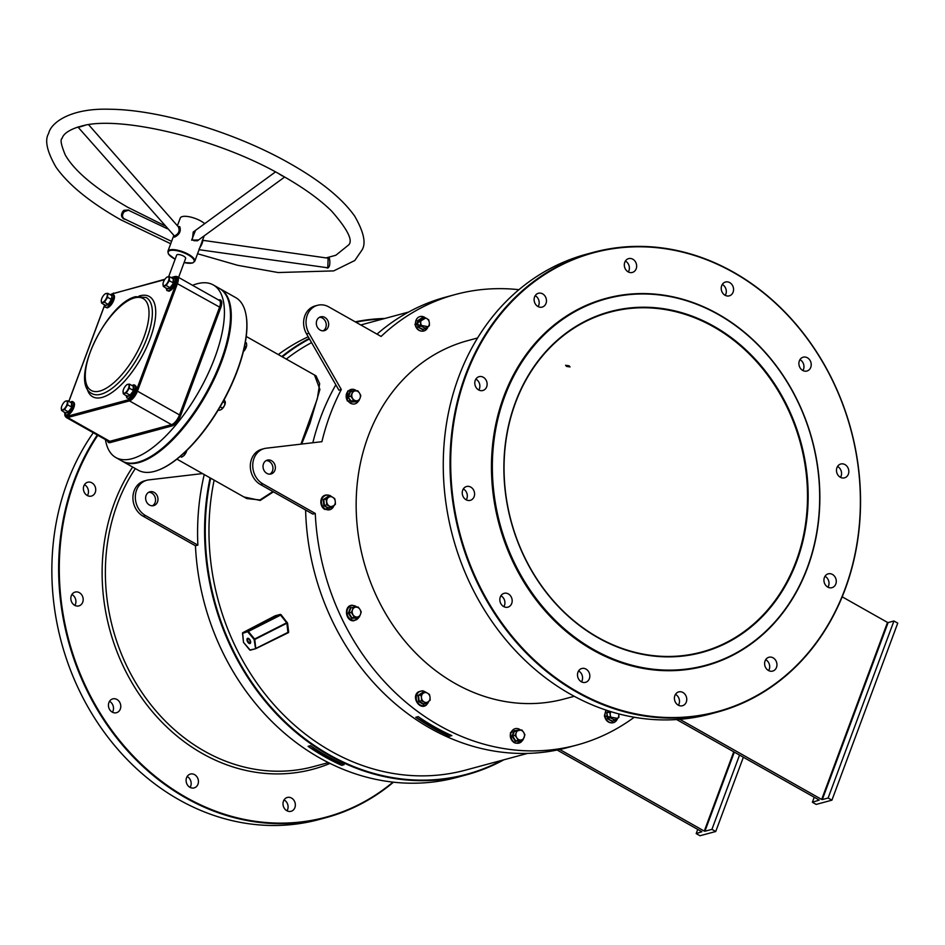 <?xml version="1.0" encoding="UTF-8"?>
<svg xmlns="http://www.w3.org/2000/svg" width="945" height="945" viewBox="0 0 945 945"><rect width="100%" height="100%" fill="white"/><g stroke="black" fill="none" stroke-linecap="round" stroke-linejoin="round"><path stroke-width="1.42" d="M713.936 326.308A176.479 150.22 -105.1 0 1 796.706 561.495A176.479 150.22 -105.1 0 1 598.102 637.78A176.479 150.22 -105.1 0 1 515.332 402.605A176.479 150.22 -105.1 0 1 713.936 326.308M598.02 637.426A176.006 149.806 74.9 0 0 701.603 652.05A176.006 149.806 74.9 0 0 807.373 503.508A176.006 149.806 74.9 0 0 713.534 326.805A176.006 149.806 74.9 0 0 609.938 312.181A176.006 149.806 74.9 0 0 504.181 460.711A176.006 149.806 74.9 0 0 598.02 637.426M518.911 289.69A233.32 198.592 74.9 0 0 455.348 294.509L445.91 297.061A233.32 198.592 74.9 0 0 377.008 334.128M335.829 384.816A233.32 198.592 74.9 0 0 320.674 417.288A233.32 198.592 74.9 0 0 312.83 442.744M383.056 318.949A232.848 198.19 74.9 0 0 355.863 322.198M309.44 338.924A232.848 198.19 74.9 0 0 282.342 356.844M281.811 356.548A233.32 198.592 -105.1 0 1 309.169 338.464M355.249 321.843A233.32 198.592 -105.1 0 1 384.816 318.477M807.361 567.508A189.862 161.595 74.9 0 0 718.318 314.508A189.862 161.595 74.9 0 0 504.665 396.581A189.862 161.595 74.9 0 0 593.708 649.581A189.862 161.595 74.9 0 0 807.361 567.508M504.051 396.428A190.335 162.008 -105.1 0 1 606.217 298.348A190.335 162.008 -105.1 0 1 776.554 366.164A190.335 162.008 -105.1 0 1 807.502 567.791A190.335 162.008 -105.1 0 1 705.336 665.882A190.335 162.008 -105.1 0 1 535 598.067A190.335 162.008 -105.1 0 1 504.051 396.428M122.673 461.408L138.277 470.22A99.107 39.879 -60.5 0 0 154.484 471.378A99.107 39.879 -60.5 0 0 158.5 470.055A99.107 39.879 -60.5 0 0 221.732 403.539A99.107 39.879 -60.5 0 0 246.043 315.028A99.107 39.879 -60.5 0 0 235.742 297.628L220.138 288.816A99.107 39.879 119.5 0 1 214.645 378.201A99.107 39.879 119.5 0 1 138.88 462.566A99.107 39.879 119.5 0 1 122.673 461.408A99.107 39.879 119.5 0 1 122.295 461.184M97.807 435.291A237.62 202.254 74.9 0 0 74.714 480.769A237.62 202.254 74.9 0 0 141.715 764.446A237.62 202.254 74.9 0 0 392.99 782.129M393.486 782.176A238.093 202.655 -105.1 0 1 325.895 817.685A238.093 202.655 -105.1 0 1 112.809 732.859A238.093 202.655 -105.1 0 1 74.088 480.627A238.093 202.655 -105.1 0 1 97.264 434.995M93.283 432.739A238.093 202.655 74.9 0 0 67.308 482.446A238.093 202.655 74.9 0 0 106.029 734.678A238.093 202.655 74.9 0 0 319.115 819.516L325.895 817.685M844.96 589.148A237.62 202.254 74.9 0 0 733.509 272.491A237.62 202.254 74.9 0 0 466.109 375.212A237.62 202.254 74.9 0 0 577.549 691.858A237.62 202.254 74.9 0 0 844.96 589.148M465.483 375.059A238.093 202.655 -105.1 0 1 593.295 252.362A238.093 202.655 -105.1 0 1 806.368 337.188A238.093 202.655 -105.1 0 1 845.09 589.42A238.093 202.655 -105.1 0 1 717.29 712.128A238.093 202.655 -105.1 0 1 504.205 627.291A238.093 202.655 -105.1 0 1 465.483 375.059M593.295 252.362L586.514 254.193A238.093 202.655 74.9 0 0 458.715 376.89A238.093 202.655 74.9 0 0 497.436 629.122A238.093 202.655 74.9 0 0 710.51 713.947L717.29 712.128M176.939 459.14L246.728 498.547L259.934 499.952L272.916 491.565M273.424 491.849L260.182 500.448L243.904 496.952M112.443 712.223A7.17 6.095 74.9 0 0 109.691 701.438A7.17 6.095 74.9 0 0 109.502 701.332M116.956 699.477A7.17 6.095 -105.1 0 1 120.783 706.671A7.17 6.095 -105.1 0 1 116.471 712.719A7.17 6.095 -105.1 0 1 112.254 712.128A7.17 6.095 -105.1 0 1 108.439 704.935A7.17 6.095 -105.1 0 1 112.738 698.887A7.17 6.095 -105.1 0 1 116.956 699.477M190.099 787.409A7.17 6.095 74.9 0 0 187.358 776.625A7.17 6.095 74.9 0 0 187.169 776.518M194.611 774.664A7.17 6.095 -105.1 0 1 198.438 781.858A7.17 6.095 -105.1 0 1 194.127 787.906A7.17 6.095 -105.1 0 1 189.91 787.303A7.17 6.095 -105.1 0 1 186.094 780.109A7.17 6.095 -105.1 0 1 190.394 774.061A7.17 6.095 -105.1 0 1 194.611 774.664M287.02 810.81A7.17 6.095 74.9 0 0 284.268 800.025A7.17 6.095 74.9 0 0 284.079 799.919M291.532 798.064A7.17 6.095 -105.1 0 1 295.348 805.258A7.17 6.095 -105.1 0 1 291.048 811.306A7.17 6.095 -105.1 0 1 286.831 810.704A7.17 6.095 -105.1 0 1 283.004 803.51A7.17 6.095 -105.1 0 1 287.315 797.462A7.17 6.095 -105.1 0 1 291.532 798.064M87.401 495.582A7.17 6.095 74.9 0 0 84.648 484.797A7.17 6.095 74.9 0 0 84.459 484.69M91.913 482.836A7.17 6.095 -105.1 0 1 95.728 490.03A7.17 6.095 -105.1 0 1 91.429 496.078A7.17 6.095 -105.1 0 1 87.212 495.475A7.17 6.095 -105.1 0 1 83.384 488.281A7.17 6.095 -105.1 0 1 87.696 482.245A7.17 6.095 -105.1 0 1 91.913 482.836M74.856 605.414A7.17 6.095 74.9 0 0 72.103 594.629A7.17 6.095 74.9 0 0 71.915 594.523M79.368 592.669A7.17 6.095 -105.1 0 1 83.184 599.862A7.17 6.095 -105.1 0 1 78.884 605.899A7.17 6.095 -105.1 0 1 74.667 605.308A7.17 6.095 -105.1 0 1 70.84 598.114A7.17 6.095 -105.1 0 1 75.151 592.066A7.17 6.095 -105.1 0 1 79.368 592.669M478.607 389.919A7.17 6.095 74.9 0 0 482.824 390.509A7.17 6.095 74.9 0 0 487.136 384.461A7.17 6.095 74.9 0 0 483.308 377.268A7.17 6.095 74.9 0 0 479.091 376.677A7.17 6.095 74.9 0 0 474.792 382.725A7.17 6.095 74.9 0 0 478.607 389.919M475.867 379.134A7.17 6.095 -105.1 0 1 476.056 379.228A7.17 6.095 -105.1 0 1 478.796 390.025M503.661 606.56A7.17 6.095 74.9 0 0 507.878 607.162A7.17 6.095 74.9 0 0 512.178 601.114A7.17 6.095 74.9 0 0 508.363 593.921A7.17 6.095 74.9 0 0 504.146 593.318A7.17 6.095 74.9 0 0 499.834 599.366A7.17 6.095 74.9 0 0 503.661 606.56M500.909 595.775A7.17 6.095 -105.1 0 1 501.098 595.882A7.17 6.095 -105.1 0 1 503.85 606.666M581.317 681.747A7.17 6.095 74.9 0 0 585.534 682.337A7.17 6.095 74.9 0 0 589.834 676.289A7.17 6.095 74.9 0 0 586.018 669.095A7.17 6.095 74.9 0 0 581.801 668.505A7.17 6.095 74.9 0 0 577.501 674.553A7.17 6.095 74.9 0 0 581.317 681.747M578.564 670.95A7.17 6.095 -105.1 0 1 578.753 671.056A7.17 6.095 -105.1 0 1 581.506 681.841M537.929 306.499A7.17 6.095 74.9 0 0 542.146 307.101A7.17 6.095 74.9 0 0 546.458 301.053A7.17 6.095 74.9 0 0 542.631 293.86A7.17 6.095 74.9 0 0 538.414 293.269A7.17 6.095 74.9 0 0 534.114 299.305A7.17 6.095 74.9 0 0 537.929 306.499M535.189 295.714A7.17 6.095 -105.1 0 1 535.378 295.82A7.17 6.095 -105.1 0 1 538.118 306.605M628.13 271.853A7.17 6.095 74.9 0 0 632.347 272.443A7.17 6.095 74.9 0 0 636.658 266.407A7.17 6.095 74.9 0 0 632.831 259.213A7.17 6.095 74.9 0 0 628.626 258.611A7.17 6.095 74.9 0 0 624.314 264.659A7.17 6.095 74.9 0 0 628.13 271.853M625.389 261.068A7.17 6.095 -105.1 0 1 625.578 261.174A7.17 6.095 -105.1 0 1 628.319 271.959M725.051 295.253A7.17 6.095 74.9 0 0 729.268 295.856A7.17 6.095 74.9 0 0 733.568 289.808A7.17 6.095 74.9 0 0 729.753 282.614A7.17 6.095 74.9 0 0 725.536 282.012A7.17 6.095 74.9 0 0 721.224 288.06A7.17 6.095 74.9 0 0 725.051 295.253M722.299 284.469A7.17 6.095 -105.1 0 1 722.488 284.575A7.17 6.095 -105.1 0 1 725.24 295.36M802.707 370.44A7.17 6.095 74.9 0 0 806.924 371.031A7.17 6.095 74.9 0 0 811.223 364.983A7.17 6.095 74.9 0 0 807.408 357.789A7.17 6.095 74.9 0 0 803.191 357.198A7.17 6.095 74.9 0 0 798.891 363.246A7.17 6.095 74.9 0 0 802.707 370.44M799.954 359.643A7.17 6.095 -105.1 0 1 800.143 359.75A7.17 6.095 -105.1 0 1 802.896 370.534M840.306 477.249A7.17 6.095 74.9 0 0 844.511 477.851A7.17 6.095 74.9 0 0 848.823 471.803A7.17 6.095 74.9 0 0 845.007 464.609A7.17 6.095 74.9 0 0 840.79 464.007A7.17 6.095 74.9 0 0 836.479 470.055A7.17 6.095 74.9 0 0 840.306 477.249M837.553 466.464A7.17 6.095 -105.1 0 1 837.742 466.57A7.17 6.095 -105.1 0 1 840.495 477.355M827.761 587.081A7.17 6.095 74.9 0 0 831.966 587.672A7.17 6.095 74.9 0 0 836.278 581.636A7.17 6.095 74.9 0 0 832.462 574.442A7.17 6.095 74.9 0 0 828.245 573.839A7.17 6.095 74.9 0 0 823.934 579.887A7.17 6.095 74.9 0 0 827.761 587.081M825.009 576.296A7.17 6.095 -105.1 0 1 825.198 576.391A7.17 6.095 -105.1 0 1 827.95 587.188M768.439 670.489A7.17 6.095 74.9 0 0 772.656 671.092A7.17 6.095 74.9 0 0 776.955 665.044A7.17 6.095 74.9 0 0 773.14 657.85A7.17 6.095 74.9 0 0 768.923 657.259A7.17 6.095 74.9 0 0 764.611 663.307A7.17 6.095 74.9 0 0 768.439 670.489M765.686 659.704A7.17 6.095 -105.1 0 1 765.875 659.811A7.17 6.095 -105.1 0 1 768.628 670.596M678.226 705.147A7.17 6.095 74.9 0 0 682.444 705.738A7.17 6.095 74.9 0 0 686.755 699.69A7.17 6.095 74.9 0 0 682.928 692.496A7.17 6.095 74.9 0 0 678.711 691.905A7.17 6.095 74.9 0 0 674.411 697.953A7.17 6.095 74.9 0 0 678.226 705.147M675.486 694.351A7.17 6.095 -105.1 0 1 675.675 694.457A7.17 6.095 -105.1 0 1 678.415 705.242M466.062 499.751A7.17 6.095 74.9 0 0 470.279 500.342A7.17 6.095 74.9 0 0 474.591 494.294A7.17 6.095 74.9 0 0 470.764 487.1A7.17 6.095 74.9 0 0 466.546 486.51A7.17 6.095 74.9 0 0 462.247 492.558A7.17 6.095 74.9 0 0 466.062 499.751M463.322 488.955A7.17 6.095 -105.1 0 1 463.511 489.061A7.17 6.095 -105.1 0 1 466.251 499.846M566.61 366.424L570.048 366.943L569.032 365.774L565.571 365.278L566.61 366.424M149.452 505.032A7.17 6.095 74.9 0 0 153.669 505.622A7.17 6.095 74.9 0 0 157.98 499.574A7.17 6.095 74.9 0 0 154.153 492.392A7.17 6.095 74.9 0 0 149.936 491.79A7.17 6.095 74.9 0 0 145.636 497.838A7.17 6.095 74.9 0 0 149.452 505.032M152.417 505.799A7.17 6.095 74.9 0 0 155.547 499.503A7.17 6.095 74.9 0 0 151.732 493.042A7.17 6.095 74.9 0 0 148.767 492.262M477.591 337.979L467.787 340.625A185.563 157.945 74.9 0 0 368.196 436.247A185.563 157.945 74.9 0 0 398.365 632.819A185.563 157.945 74.9 0 0 564.425 698.934L574.229 696.3M606.088 298.372A190.335 162.008 74.9 0 0 605.969 298.407A190.335 162.008 74.9 0 0 503.803 396.498A190.335 162.008 74.9 0 0 534.764 598.126A190.335 162.008 74.9 0 0 705.1 665.941A190.335 162.008 74.9 0 0 705.218 665.906M319.457 317.307A7.17 6.095 -105.1 0 1 322.422 318.075A7.17 6.095 -105.1 0 1 326.238 324.537A7.17 6.095 -105.1 0 1 323.107 330.844M324.844 317.425A7.17 6.095 -105.1 0 1 328.671 324.619A7.17 6.095 -105.1 0 1 324.359 330.667A7.17 6.095 -105.1 0 1 320.142 330.065A7.17 6.095 -105.1 0 1 316.327 322.871A7.17 6.095 -105.1 0 1 320.627 316.835A7.17 6.095 -105.1 0 1 324.844 317.425M269.821 474.142A7.17 6.095 74.9 0 0 272.951 467.834A7.17 6.095 74.9 0 0 269.136 461.373A7.17 6.095 74.9 0 0 266.171 460.605M266.856 473.374A7.17 6.095 74.9 0 0 271.073 473.965A7.17 6.095 74.9 0 0 275.373 467.917A7.17 6.095 74.9 0 0 271.558 460.723A7.17 6.095 74.9 0 0 267.34 460.132A7.17 6.095 74.9 0 0 263.029 466.18A7.17 6.095 74.9 0 0 266.856 473.374M341.31 389.505L308.98 333.266L306.558 333.916L338.901 390.155L341.31 389.505A233.32 198.592 74.9 0 0 330.112 414.749A233.32 198.592 74.9 0 0 321.914 441.681L266.218 448.213A19.101 16.266 74.9 0 0 264.222 448.603A19.101 16.266 74.9 0 0 252.752 464.727A19.101 16.266 74.9 0 0 262.934 483.911L315.264 513.454A233.32 198.592 74.9 0 0 576.863 745.05A233.32 198.592 74.9 0 0 634.225 717.255M455.348 294.509A233.32 198.592 74.9 0 0 381.095 336.444L328.765 306.889A19.101 16.266 -105.1 0 0 317.52 305.306L315.098 305.956A19.101 16.266 -105.1 0 0 306.558 333.916M323.639 330.502A233.32 198.592 74.9 0 0 322.706 330.833M308.2 336.786A233.32 198.592 74.9 0 0 278.267 354.552M324.206 754.429A2.386 0.803 -159.6 0 0 323.851 754.677A2.386 0.803 -159.6 0 0 324.879 755.835A2.386 0.803 -159.6 0 0 327.986 756.591M431.924 725.37A2.386 0.803 -159.6 0 0 431.57 725.63A2.386 0.803 -159.6 0 0 432.597 726.788A2.386 0.803 -159.6 0 0 435.704 727.532M311.566 342.622A228.548 194.528 74.9 0 0 286.288 359.076M314.484 375L319.906 389.423L309.96 423.36L301.668 444.055M214.149 480.154A228.548 194.528 74.9 0 0 272.113 702.572A228.548 194.528 74.9 0 0 465.483 770.14L527.582 753.401M275.149 615.797L242.7 632.737L248.003 631.307L280.57 615.136L280.464 614.368L275.149 615.797L274.841 616.683M281.055 614.699L287.563 623.18L288.674 632.087L286.323 633.197M242.475 633.079L274.912 616.353M557.148 750.023L701.863 831.742L696.193 833.596L699.997 835.746L715.731 831.505L743.361 757.228M202.502 473.575L148.826 479.883A19.101 16.266 74.9 0 0 146.829 480.261L144.408 480.91A19.101 16.266 74.9 0 0 132.926 497.035A19.101 16.266 74.9 0 0 143.12 516.218L195.45 545.773A233.32 198.592 74.9 0 0 457.049 777.369L466.487 774.817A233.32 198.592 -105.1 0 1 268.77 705.49A233.32 198.592 -105.1 0 1 210.085 477.863M559.747 749.479L704.285 831.092L733.769 751.807M300.947 444.138L317.343 398.695L319.646 383.635L316.008 375.862L246.22 336.455M142.388 460.711A98.634 39.678 -60.5 0 0 205.573 394.408A98.634 39.678 -60.5 0 0 229.718 306.05A98.634 39.678 119.5 0 1 229.777 306.322A98.634 39.678 119.5 0 1 205.573 394.408A98.634 39.678 119.5 0 1 142.648 460.617A98.634 39.678 119.5 0 1 142.388 460.711M246.09 315.299A98.634 39.678 119.5 0 1 246.149 315.571A98.634 39.678 119.5 0 1 221.945 403.657A98.634 39.678 119.5 0 1 159.02 469.866A98.634 39.678 119.5 0 1 158.76 469.96M204.226 474.555A233.32 198.592 74.9 0 0 197.871 545.123L195.45 545.773M503.85 759.804A233.32 198.592 -105.1 0 1 466.487 774.817M344.11 764.67L341.688 765.332A233.32 198.592 -105.1 0 1 308.07 746.337L310.492 745.688A233.32 198.592 74.9 0 0 344.11 764.67M210.676 478.194A232.848 198.19 74.9 0 0 284.138 720.834A232.848 198.19 74.9 0 0 502.09 760.276M305.613 510.028A233.32 198.592 74.9 0 0 567.425 747.601L576.863 745.05M315.264 513.454L312.842 514.104L260.513 484.561A19.101 16.266 74.9 0 1 250.33 465.377A19.101 16.266 74.9 0 1 261.8 449.253L264.222 448.603M415.776 717.29L418.198 716.641A233.32 198.592 74.9 0 0 451.828 735.623L449.407 736.273A233.32 198.592 -105.1 0 1 415.776 717.29L449.407 736.273M288.674 632.087L287.918 632.394L286.89 623.216L254.784 639.458L255.764 648.459L287.918 632.394L255.693 648.707M287.174 622.318L286.701 622.779L280.57 615.136L248.311 631.461L254.595 639.021L286.701 622.779L287.563 623.18M679.821 719.322L821.678 799.435L887.509 622.412L888.135 622.566L822.304 799.576L821.678 799.435M842.196 596.827L887.509 622.412M308.98 333.266A19.101 16.266 -105.1 0 1 317.52 305.306M676.655 719.558L819.256 800.084L812.381 802.258L816.185 804.408L831.919 800.167L897.75 623.145L893.946 620.995L888.135 622.566M822.304 799.576L828.115 798.017L831.919 800.167M812.381 802.258L814.236 797.249M828.115 798.017L893.946 620.995M146.829 480.261A19.101 16.266 74.9 0 0 135.348 496.385A19.101 16.266 74.9 0 0 145.53 515.568L197.871 545.123M734.324 752.125L704.899 831.246L711.928 829.356L715.731 831.505M704.899 831.246L704.285 831.092M711.928 829.356L739.545 755.067M696.193 833.596L697.741 829.426M249.87 650.054L255.646 648.731L288.461 632.63M254.122 639.481L254.595 639.021L254.122 639.481L247.838 631.922L248.311 631.461L242.522 633.351L243.491 642.352L250.271 650.184L255.575 648.754L254.122 639.481M243.609 642.494L249.775 650.03L255.504 648.766M243.467 642.057L242.629 632.784M341.688 765.332L308.07 746.337M328.352 258.233L329.273 258.044L329.687 259.745C330.171 264.6 329.462 267.388 327.572 268.085L326.143 267.565M125.85 219.583L123.689 218.85C121.007 216.937 120.818 214.35 123.11 211.066L123.937 210.286L128.555 209.991L129.737 210.853M77.691 127.126L81.542 126.087C118.16 115.042 217.846 137.887 282.933 176.042C303.499 187.724 319.717 199.395 331.601 211.066C347.583 229.328 353.265 240.621 348.622 244.944L335.865 255.244L326.096 257.914M284.61 176.998L282.779 175.935M85.074 125.342L78.281 127.41L174.447 236.014C178.794 233.84 180.082 230.781 178.333 226.824L88.653 124.752M173.821 237.041L173.726 236.026A0.957 0.921 -54.4 0 1 173.821 237.041L174.648 237.089C179.562 234.514 181.251 231.029 179.715 226.635L178.132 226.587M275.444 171.931L193.205 232.057L192.414 239.463L193.949 240.691L197.481 240.762L284.658 177.022M198.58 239.959L191.622 240.16L195.52 230.367M282.248 175.912L279.023 173.868M327.1 267.707L327.785 267.695L327.1 267.707L327.785 267.695L328.128 258.304M123.11 211.066L124.173 211.727L128.425 210.227L167.324 228.749M105.427 439.59A99.107 39.879 -60.5 0 0 115.822 457.534L121.905 460.983A99.107 39.879 -60.5 0 0 138.112 462.14A99.107 39.879 -60.5 0 0 142.128 460.817A99.107 39.879 -60.5 0 0 205.36 394.289A99.107 39.879 -60.5 0 0 229.67 305.778A99.107 39.879 -60.5 0 0 219.37 288.379L213.286 284.941A99.107 39.879 -60.5 0 0 197.068 283.784A99.107 39.879 -60.5 0 0 192.556 285.307M124.173 211.727C122.011 214.669 121.976 216.996 124.067 218.72L124.586 218.968M204.711 223.646A14.329 4.831 -159.6 0 0 182.279 216.594A14.329 4.831 -159.6 0 0 180.271 218.047L177.4 225.749M178.57 277.417L185.633 258.422A4.772 1.607 -159.6 0 0 182.68 255.646A4.772 1.607 -159.6 0 0 177.353 254.607A4.772 1.607 -159.6 0 0 176.68 255.091L168.647 276.708M115.822 457.534A99.107 39.879 -60.5 0 0 132.028 458.691A99.107 39.879 -60.5 0 0 207.794 374.326A99.107 39.879 -60.5 0 0 213.286 284.941M202.23 240.585C203.14 241.554 202.088 244.353 199.088 249.007M329.651 507.937L328.825 508.552L323.899 505.764L323.202 499.657L327.939 496.586M329.356 506.083A5.02 4.264 -105.1 0 1 326.722 501.913A5.02 4.264 -105.1 0 1 328.364 497.495L326.155 499.114L326.816 504.843L331.435 507.453L333.644 505.823A5.02 4.264 -105.1 0 1 329.356 506.083M335.286 501.405A5.02 4.264 -105.1 0 1 333.644 505.823L335.392 504.335L335.286 501.405L334.731 498.606L332.652 497.235A5.02 4.264 -105.1 0 1 335.286 501.405M332.652 497.235A5.02 4.264 74.9 0 0 328.364 497.495L330.112 495.995L332.652 497.235M330.112 495.995L327.714 496.645L323.757 499.763L324.418 505.492L326.816 504.843M323.899 505.764L329.037 508.103L331.435 507.453M323.202 499.657L326.155 499.114M243.408 351.552L243.337 351.611A5.02 2.02 -60.5 0 0 243.408 351.552A5.02 2.02 -60.5 0 0 245.038 349.579A5.02 2.02 -60.5 0 0 246.598 345.882A5.02 2.02 -60.5 0 0 246.61 345.846L243.125 351.788M245.322 342.326L246.421 342.94L246.692 345.161M244.601 346.047L246.243 346.969M133.245 386.257L133.895 386.186L133.706 390.486L130.386 395.624L127.197 396.049M123.11 390.84L123.287 393.793L126.217 393.002L129.335 388.182L129.512 384.142L127.693 384.343A5.02 2.02 119.5 0 1 129.063 385.962A5.02 2.02 119.5 0 1 127.421 390.391A5.02 2.02 119.5 0 1 124.397 393.191A5.02 2.02 119.5 0 1 123.015 391.573A5.02 2.02 119.5 0 1 123.11 390.84A5.02 2.02 119.5 0 1 124.669 387.143A5.02 2.02 -60.5 0 1 126.311 385.182L126.642 384.875M127.693 384.343L126.583 384.934L127.693 384.343A5.02 2.02 -60.5 0 0 126.311 385.182M130.386 395.624L127.256 396.475L123.287 393.793M133.706 390.486L129.997 395.128L126.217 393.002M129.512 384.142L133.292 386.281L133.115 390.309L129.335 388.182M133.292 386.281L133.895 386.186L133.292 386.281M173.218 278.787L173.868 278.704L173.679 283.004L170.348 288.154L167.171 288.579M163.072 283.37L163.261 286.311L166.19 285.52L169.309 280.7L169.486 276.672L167.655 276.861A5.02 2.02 119.5 0 1 169.037 278.491A5.02 2.02 119.5 0 1 167.395 282.909A5.02 2.02 119.5 0 1 164.371 285.721A5.02 2.02 119.5 0 1 162.989 284.102A5.02 2.02 119.5 0 1 163.072 283.37A5.02 2.02 119.5 0 1 164.631 279.673A5.02 2.02 -60.5 0 1 166.273 277.7L166.615 277.405M167.655 276.861L166.544 277.464L167.655 276.861A5.02 2.02 -60.5 0 0 166.273 277.7M170.348 288.154L167.218 288.993L163.261 286.311M173.679 283.004L169.97 287.658L166.19 285.52M169.486 276.672L173.266 278.81L173.077 282.838L169.309 280.7M173.266 278.81L173.868 278.704L173.266 278.81M101.528 302.967L104.47 302.176L107.576 297.344L107.765 293.316L105.934 293.517A5.02 2.02 119.5 0 1 107.317 295.135A5.02 2.02 119.5 0 1 105.663 299.553A5.02 2.02 119.5 0 1 102.639 302.365A5.02 2.02 119.5 0 1 101.269 300.746L101.528 302.967L105.497 305.648L108.25 304.302L111.356 299.482L112.136 295.36L111.947 299.659L108.628 304.798L105.438 305.223M105.934 293.517L104.824 294.108L105.934 293.517A5.02 2.02 -60.5 0 0 104.552 294.356A5.02 2.02 -60.5 0 0 102.91 296.317A5.02 2.02 119.5 0 0 101.351 300.014L101.269 300.746A5.02 2.02 119.5 0 1 101.351 300.014M108.628 304.798L104.47 302.176M111.947 299.659L107.576 297.344M111.534 295.454L107.765 293.316M71.525 402.901L72.174 402.83L71.985 407.13L68.654 412.268L65.477 412.693M61.378 407.496L61.567 410.437L64.496 409.646L67.615 404.826L67.792 400.798L65.961 400.987A5.02 2.02 119.5 0 1 67.343 402.605A5.02 2.02 119.5 0 1 65.701 407.035A5.02 2.02 119.5 0 1 62.677 409.835A5.02 2.02 119.5 0 1 61.295 408.216A5.02 2.02 119.5 0 1 61.378 407.496A5.02 2.02 119.5 0 1 62.937 403.798A5.02 2.02 -60.5 0 1 64.579 401.826L64.921 401.53M65.961 400.987L64.851 401.59L65.961 400.987A5.02 2.02 -60.5 0 0 64.579 401.826M68.654 412.268L65.524 413.119L61.567 410.437M71.985 407.13L68.276 411.784L64.496 409.646M67.792 400.798L71.572 402.924L71.383 406.952L67.615 404.826M71.572 402.924L72.174 402.83L71.572 402.924M356.891 400.774L356.466 401.743L351.186 402.05L347.925 396.924L349.957 391.466L351.812 391.348M352.662 398.53A5.02 4.264 -105.1 0 1 352.095 393.569A5.02 4.264 -105.1 0 1 355.521 390.864L352.816 391.076L350.914 396.179L353.962 400.999L356.667 400.786A5.02 4.264 -105.1 0 1 352.662 398.53M360.092 398.081A5.02 4.264 -105.1 0 1 356.667 400.786L358.911 400.704L360.092 398.081L360.813 395.589L359.513 393.12A5.02 4.264 -105.1 0 1 360.092 398.081M359.513 393.12A5.02 4.264 74.9 0 0 355.521 390.864L357.765 390.781L359.513 393.12M352.816 391.076L350.418 391.726L348.516 396.829L350.914 396.179M347.925 396.924L351.564 401.649L353.962 400.999M351.186 402.05L358.911 400.704M423.691 329.214L422.864 329.829L417.938 327.041L417.241 320.934L421.966 317.863M420.761 323.19A5.02 4.264 -105.1 0 1 422.403 318.772A5.02 4.264 -105.1 0 1 426.691 318.512L424.151 317.272L420.194 320.39L420.856 326.119L423.395 327.36A5.02 4.264 -105.1 0 1 420.761 323.19M427.683 327.112A5.02 4.264 -105.1 0 1 423.395 327.36L425.474 328.73L427.683 327.112L429.432 325.612L429.325 322.682A5.02 4.264 -105.1 0 1 427.683 327.112M429.325 322.682A5.02 4.264 74.9 0 0 426.691 318.512L428.77 319.882L429.325 322.682M424.151 317.272L421.753 317.922L417.796 321.04L420.194 320.39M417.241 320.934L418.458 326.769L420.856 326.119M417.938 327.041L423.077 329.38L425.474 328.73M613.187 720.905L612.36 721.531L607.434 718.743L606.737 712.636L608.887 711.042M618.821 714.385A5.02 4.264 -105.1 0 1 617.179 718.802A5.02 4.264 -105.1 0 1 612.892 719.062L614.971 720.433L618.928 717.302L618.762 713.9A5.02 4.264 -105.1 0 1 618.821 714.385M610.482 711.538L609.69 712.093L610.257 714.893A5.02 4.264 -105.1 0 1 610.872 711.656M610.257 714.893A5.02 4.264 74.9 0 0 612.892 719.062L610.352 717.822L610.257 714.893M609.348 711.183L607.292 712.743L609.69 712.093M606.737 712.636L607.954 718.472L610.352 717.822M607.434 718.743L612.573 721.07L614.971 720.433M520.99 739.994L520.577 740.963L515.297 741.282L512.036 736.143L514.068 730.686L515.911 730.568M524.191 737.301A5.02 4.264 -105.1 0 1 520.778 740.006A5.02 4.264 -105.1 0 1 516.773 737.75L518.073 740.218L523.022 739.923L524.924 734.808L523.624 732.34A5.02 4.264 -105.1 0 1 524.191 737.301M519.62 730.083A5.02 4.264 -105.1 0 1 523.624 732.34L521.876 730.001L519.62 730.083L516.927 730.296L516.206 732.788A5.02 4.264 -105.1 0 1 519.62 730.083M516.206 732.788A5.02 4.264 74.9 0 0 516.773 737.75L515.025 735.411L516.206 732.788M516.927 730.296L514.529 730.946L512.627 736.049L515.675 740.868L523.022 739.923M512.036 736.143L515.025 735.411M515.297 741.282L518.073 740.218M424.399 703.777L423.573 704.403L418.647 701.615L417.95 695.508L422.687 692.425M428.392 701.674A5.02 4.264 -105.1 0 1 424.104 701.934A5.02 4.264 -105.1 0 1 421.47 697.764L421.576 700.694L426.183 703.304L430.14 700.174L430.034 697.256A5.02 4.264 -105.1 0 1 428.392 701.674M427.4 693.087A5.02 4.264 -105.1 0 1 430.034 697.256L429.479 694.445L427.4 693.087L424.86 691.846L423.112 693.346A5.02 4.264 -105.1 0 1 427.4 693.087M423.112 693.346A5.02 4.264 74.9 0 0 421.47 697.764L420.903 694.965L423.112 693.346M424.86 691.846L422.462 692.496L418.505 695.614L419.167 701.344L423.785 703.942L426.183 703.304M417.95 695.508L420.903 694.965M418.647 701.615L421.576 700.694M357.293 617.038L356.867 617.995L351.587 618.313L348.339 613.175L350.371 607.73L353.17 607.552M357.08 617.05A5.02 4.264 -105.1 0 1 353.076 614.793A5.02 4.264 -105.1 0 1 352.509 609.832L351.327 612.443L354.375 617.262L359.324 616.955L360.494 614.345A5.02 4.264 -105.1 0 1 357.08 617.05M359.927 609.383A5.02 4.264 -105.1 0 1 360.494 614.345L361.226 611.852L359.927 609.383L358.179 607.033L355.922 607.127A5.02 4.264 -105.1 0 1 359.927 609.383M355.922 607.127A5.02 4.264 74.9 0 0 352.509 609.832L353.229 607.328L355.922 607.127M353.229 607.328L350.819 607.978L348.929 613.092L351.977 617.9L354.375 617.262M351.587 618.313L359.324 616.955M348.339 613.175L351.327 612.443M225.288 403.066A5.02 2.02 119.5 0 1 225.253 403.302A5.02 2.02 119.5 0 1 224.343 405.866L221.378 409.48L219.358 410.319L218.378 409.764M222.016 409.008A5.02 2.02 -60.5 0 0 222.051 408.972A5.02 2.02 -60.5 0 0 224.343 405.866L225.276 401.767L225.276 403.09L222.985 401.802M220.138 406.799L222.689 408.24L221.378 409.48M224.095 399.782L225.276 401.767M183.862 453.222L185.125 453.943L186.437 451.592A5.02 2.02 -60.5 0 0 186.767 450.481L186.437 451.592A5.02 2.02 119.5 0 1 183.743 455.762L183.625 455.856A5.02 2.02 -60.5 0 0 183.743 455.762L181.641 457.179L180.271 456.411M185.125 453.943L183.743 455.762M135.324 468.555A185.563 157.945 74.9 0 0 117.416 503.886A185.563 157.945 74.9 0 0 147.597 700.458A185.563 157.945 74.9 0 0 313.657 766.572L328.376 762.603M330.006 763.418A187.949 159.977 -105.1 0 1 151.188 710.262A187.949 159.977 -105.1 0 1 114.31 503.13A187.949 159.977 -105.1 0 1 132.654 467.043M249.952 643.533A2.87 1.477 63.2 0 1 247.354 641.312A2.87 1.477 63.2 0 1 247.661 638.3A2.87 1.477 63.2 0 1 250.26 640.521A2.87 1.477 63.2 0 1 249.952 643.533M250.248 642.86C250.212 640.568 249.504 639.139 248.145 638.584L248.145 638.584A2.386 1.228 -116.8 0 0 248.098 638.596A2.386 1.228 -116.8 0 0 248.015 641.171A2.386 1.228 -116.8 0 0 250.13 642.907A2.386 1.228 -116.8 0 0 250.248 642.86A2.386 1.228 -116.8 0 0 250.649 642.305M274.971 616.4L280.464 614.368M262.934 483.911L260.513 484.561M143.12 516.218L145.53 515.568M173.62 235.919L167.879 251.346A14.329 4.831 20.4 0 1 169.887 249.882A14.329 4.831 20.4 0 1 185.893 253.012A14.329 4.831 20.4 0 1 194.741 261.328L204.226 235.837M194.741 261.328L192.485 263.029L184.098 262.556A13.856 4.666 -159.6 0 0 192.201 262.993A13.856 4.666 -159.6 0 0 188.173 254.866A13.856 4.666 -159.6 0 0 170.112 250.519A13.856 4.666 -159.6 0 0 175.156 259.202M178.428 226.918A0.957 0.803 132 0 0 179.715 226.635M192.414 239.463L191.622 240.16M327.572 268.085A0.957 0.709 100.3 0 0 327.147 267.707L199.076 249.693M329.273 258.044A0.957 0.91 -77.2 0 1 328.553 258.268L202.289 240.231M91.925 393.581A55.164 22.196 -60.5 0 0 100.95 394.23A55.164 22.196 -60.5 0 0 143.12 347.264A55.164 22.196 -60.5 0 0 146.18 297.51L135.749 296.671C106.856 302.683 68.134 382.134 91.925 393.581M134.462 297.899A52.778 21.239 -60.5 0 0 90.401 351.682A52.778 21.239 -60.5 0 0 99.827 391.041A52.778 21.239 -60.5 0 0 143.888 337.259A52.778 21.239 -60.5 0 0 134.462 297.899M138.986 296.08A57.55 23.152 119.5 0 1 139.836 295.832A57.55 23.152 119.5 0 1 150.125 338.759A57.55 23.152 119.5 0 1 102.072 397.408A57.55 23.152 119.5 0 1 86.987 388.159M218.543 299.99L218.85 299.908A10.513 4.229 119.5 0 1 220.717 307.739L180.755 415.221A10.513 4.229 119.5 0 1 171.978 425.923L110.258 442.579A10.513 4.229 119.5 0 1 107.47 440.748M64.933 414.182A8.599 3.461 -60.5 0 0 67.284 416.272L129.004 399.617A8.599 3.461 -60.5 0 0 136.186 390.864L176.16 283.382A8.599 3.461 -60.5 0 0 174.624 276.979L171.506 277.818M164.643 279.661L112.904 293.623A8.599 3.461 -60.5 0 0 112.112 293.93M104.659 305.223L68.89 401.412M220.717 307.739L177.4 283.689L137.438 391.159L179.503 414.914L219.476 307.444A9.556 3.839 -60.5 0 0 219.334 300.427L177.258 276.672A9.556 3.839 119.5 0 1 177.4 283.689L176.16 283.382M171.978 425.923A0.957 0.815 -105.1 0 0 171.529 424.648L129.453 400.893L67.733 417.536L109.809 441.303L171.529 424.648A9.556 3.839 -60.5 0 0 179.503 414.914L180.755 415.221M67.284 416.272A0.957 0.815 74.9 0 0 67.733 417.536A9.556 3.839 119.5 0 1 66.174 417.43L108.25 441.185A9.556 3.839 -60.5 0 0 109.809 441.303A0.957 0.815 -105.1 0 1 110.258 442.579M136.186 390.864L137.438 391.159A9.556 3.839 119.5 0 1 129.453 400.893A0.957 0.815 74.9 0 1 129.004 399.617M171.08 277.57L175.132 276.483A0.957 0.815 74.9 0 1 175.699 276.566A9.556 3.839 119.5 0 1 177.258 276.672L175.132 276.483A0.957 0.815 74.9 0 0 174.624 276.979M113.979 293.21A0.957 0.815 74.9 0 0 112.904 293.623M324.04 496.243A7.265 6.178 74.9 0 0 321.087 502.645A7.265 6.178 74.9 0 0 324.938 509.06M331.152 496.468A7.454 6.343 74.9 0 0 330.337 495.924A7.454 6.343 74.9 0 0 321.95 499.149A7.454 6.343 74.9 0 0 325.446 509.083A7.454 6.343 74.9 0 0 333.916 505.61M126.453 395.577A7.454 3 -60.5 0 0 128.496 398.117A7.454 3 -60.5 0 0 134.722 390.521A7.454 3 -60.5 0 0 133.387 384.958A7.454 3 -60.5 0 0 132.087 385.607L133.611 384.816C138.005 387.344 136.517 391.986 129.146 398.743L126.843 397.928L126.441 395.565M129.453 398.436A7.265 2.918 -60.5 0 0 135.135 391.951A7.265 2.918 -60.5 0 0 135.147 385.607M173.36 277.476A7.454 3 -60.5 0 0 172.061 278.125L173.573 277.346C177.979 279.874 176.491 284.516 169.108 291.261L166.816 290.458L166.414 288.095A7.454 3 -60.5 0 0 168.47 290.635A7.454 3 -60.5 0 0 174.695 283.039A7.454 3 -60.5 0 0 173.36 277.476M169.415 290.965A7.265 2.918 -60.5 0 0 175.108 284.48A7.265 2.918 -60.5 0 0 175.108 278.125M104.706 304.751A7.454 3 -60.5 0 0 106.738 307.29A7.454 3 -60.5 0 0 112.975 299.683A7.454 3 -60.5 0 0 111.64 294.131A7.454 3 -60.5 0 0 110.341 294.769L111.853 293.989C116.247 296.517 114.758 301.16 107.387 307.905L105.096 307.101L104.682 304.739M107.695 307.609A7.265 2.918 -60.5 0 0 113.388 301.124A7.265 2.918 -60.5 0 0 113.388 294.781M70.355 402.239L71.879 401.46C76.285 403.999 74.797 408.63 67.414 415.387L65.122 414.571L64.721 412.221A7.454 3 -60.5 0 0 66.776 414.76A7.454 3 -60.5 0 0 73.001 407.165A7.454 3 -60.5 0 0 71.666 401.601A7.454 3 -60.5 0 0 70.367 402.251M67.721 415.091A7.265 2.918 -60.5 0 0 73.415 408.594A7.265 2.918 -60.5 0 0 73.415 402.251M349.13 390.403A7.265 6.178 74.9 0 0 347.453 400.727M356.478 390.817A7.454 6.343 74.9 0 0 348.244 391.242A7.454 6.343 74.9 0 0 347.89 400.68A7.454 6.343 74.9 0 0 358.58 400.786M425.191 317.744A7.454 6.343 74.9 0 0 418.375 317.307A7.454 6.343 74.9 0 0 415.552 324.159A7.454 6.343 74.9 0 0 421.222 331.034A7.454 6.343 74.9 0 0 427.955 326.887M415.162 324.3A7.265 6.178 74.9 0 0 421.753 331.116M604.658 716.003A7.265 6.178 74.9 0 0 611.25 722.819M606.513 710.262A7.454 6.343 74.9 0 0 605.048 715.861A7.454 6.343 74.9 0 0 610.718 722.724A7.454 6.343 74.9 0 0 617.451 718.59M510.737 732.777A7.265 6.178 74.9 0 0 516.903 743.231M520.577 730.036A7.454 6.343 74.9 0 0 511.139 732.529A7.454 6.343 74.9 0 0 514.281 742.25A7.454 6.343 74.9 0 0 522.691 740.006M418.257 692.472A7.265 6.178 74.9 0 0 416.213 700.481A7.265 6.178 74.9 0 0 422.462 705.691M425.9 692.319A7.454 6.343 74.9 0 0 418.706 692.153A7.454 6.343 74.9 0 0 417.548 702.371A7.454 6.343 74.9 0 0 426.561 704.545A7.454 6.343 74.9 0 0 428.664 701.462M349.544 606.666A7.265 6.178 74.9 0 0 346.85 614.687A7.265 6.178 74.9 0 0 353.206 620.263M356.879 607.08A7.454 6.343 74.9 0 0 352.532 605.544A7.454 6.343 74.9 0 0 347.016 613.305A7.454 6.343 74.9 0 0 354.233 620.298A7.454 6.343 74.9 0 0 358.994 617.05M360.777 324.962L408.559 312.074M197.564 253.732L237.538 265.273L278.113 272.538L333.715 270.896L354.788 260.513L362.053 249.941C366.235 243.231 363.79 231.974 354.706 216.169C342.161 198.426 320.579 180.897 289.973 163.568C235.754 132.572 160.083 109.644 109.892 109.254C69.599 107.86 50.652 123.275 48.679 133.399C44.486 140.108 46.931 151.365 56.015 167.171C68.572 184.913 90.141 202.443 120.747 219.783L170.714 243.751M164.536 225.583L127.799 207.298C95.374 188.575 74.525 171.116 65.264 154.945C61.118 144.951 60.067 139.435 62.11 138.395C63.256 134.084 68.465 130.327 77.726 127.126L78.281 127.41M167.879 251.346L168.541 254.193L175.144 259.225M202.561 240.302L203.766 240.703M124.315 218.85L171.588 241.365M64.756 413.52L64.91 415.694L66.174 417.43M68.808 401.365L104.671 304.94M111.463 294.119L164.938 279.236M334.14 505.433L324.95 509.485C318.418 506.319 319.268 491.719 330.277 495.664L331.742 496.751M358.816 400.727L347.264 400.963L347.795 390.935L356.702 390.805M428.179 326.71L414.879 324.289L425.782 318.028M617.676 718.401L604.375 715.991L605.958 710.085M523.14 739.427C515.545 746.054 511.328 743.75 510.489 732.493L520.813 730.024M428.888 701.273L426.538 704.911C419.734 710.794 410.981 697.044 418.186 691.941L422.722 690.724L426.49 692.602M359.218 616.99L353.973 620.759C345.291 621.727 343.425 605.355 352.249 605.249L357.115 607.068"/></g></svg>
